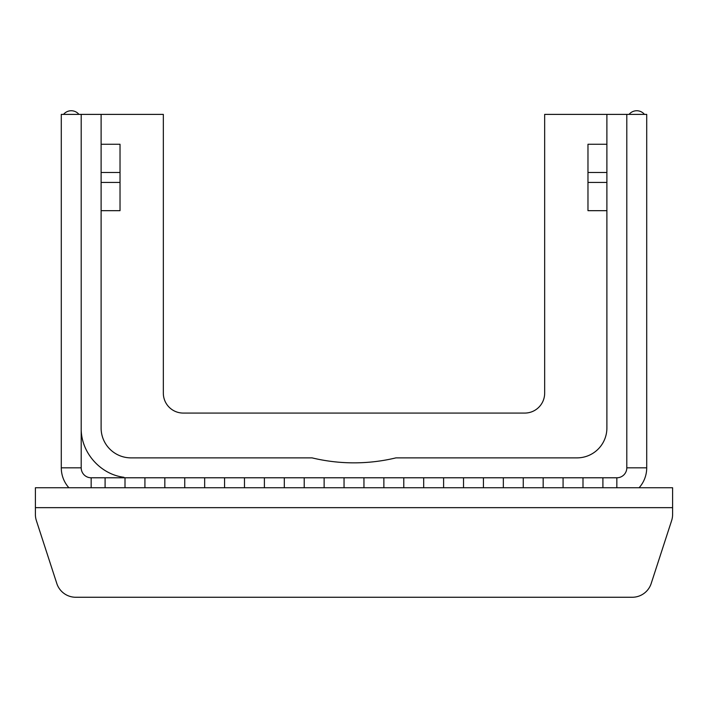 <?xml version="1.0" encoding="UTF-8"?>
<svg xmlns="http://www.w3.org/2000/svg" width="708" height="708" viewBox="0 0 708 708"><rect width="100%" height="100%" fill="white"/><g stroke="black" fill="none" stroke-linecap="round" stroke-linejoin="round"><path stroke-width="1.06" d="M101.111 144.255L120.024 144.255L120.024 182.443L101.111 182.443M120.024 172.487L101.111 172.487M120.024 182.443L120.024 210.674L101.111 210.674M606.889 144.255L587.976 144.255L587.976 182.443L606.889 182.443M587.976 182.443L587.976 210.674L606.889 210.674M587.976 172.487L606.889 172.487M646.714 114.386L626.801 114.386L626.801 467.829L646.714 467.829L646.714 114.386M639.112 487.741A29.869 29.869 0 0 0 646.714 467.829M626.801 467.829A9.956 9.956 0 0 1 616.845 477.785L91.155 477.785A9.956 9.956 0 0 1 81.199 467.829L81.199 114.386L61.286 114.386L61.286 467.829A29.869 29.869 0 0 0 68.888 487.741M81.199 114.386L101.111 114.386L101.111 428.004A29.869 29.869 0 0 0 130.98 457.872L312.051 457.872A179.213 179.213 0 0 0 395.949 457.872L577.02 457.872A29.869 29.869 0 0 0 606.889 428.004L606.889 114.386L626.801 114.386M101.111 114.386L163.336 114.386L163.336 393.161A19.913 19.913 0 0 0 183.248 413.074L524.752 413.074A19.913 19.913 0 0 0 544.664 393.161L544.664 114.386L606.889 114.386M125.006 487.741L125.006 477.785L105.094 477.785L105.094 487.741M164.831 487.741L164.831 477.785L144.919 477.785L144.919 487.741M204.656 487.741L204.656 477.785L184.744 477.785L184.744 487.741M244.481 487.741L244.481 477.785L224.569 477.785L224.569 487.741M284.306 487.741L284.306 477.785L264.394 477.785L264.394 487.741M324.131 487.741L324.131 477.785L304.219 477.785L304.219 487.741M582.994 487.741L582.994 477.785L602.906 477.785L602.906 487.741M543.169 487.741L543.169 477.785L563.081 477.785L563.081 487.741M503.344 487.741L503.344 477.785L523.256 477.785L523.256 487.741M463.519 487.741L463.519 477.785L483.431 477.785L483.431 487.741M423.694 487.741L423.694 477.785L443.606 477.785L443.606 487.741M383.869 487.741L383.869 477.785L403.781 477.785L403.781 487.741M344.044 487.741L344.044 477.785L363.956 477.785L363.956 487.741M75.747 597.26A19.913 19.913 0 0 1 56.808 583.498L36.373 520.61A19.913 19.913 0 0 1 35.4 514.459L35.4 507.654L672.6 507.654L672.6 514.459A19.913 19.913 0 0 1 671.626 520.61L651.192 583.498A19.913 19.913 0 0 1 632.253 597.26L75.747 597.26L632.253 597.26M651.192 583.498L671.626 520.61M36.373 520.61L56.808 583.498M672.6 507.654L672.6 487.741L35.4 487.741L35.4 507.654M63.543 114.386A9.956 9.956 0 0 1 78.942 114.386M629.058 114.386A9.956 9.956 0 0 1 644.457 114.386M616.845 477.785L616.845 487.741M91.155 477.785L91.155 487.741M81.199 467.829L61.286 467.829M123.953 477.289C100.067 474.378 80.703 452.058 81.199 428.004"/></g></svg>
